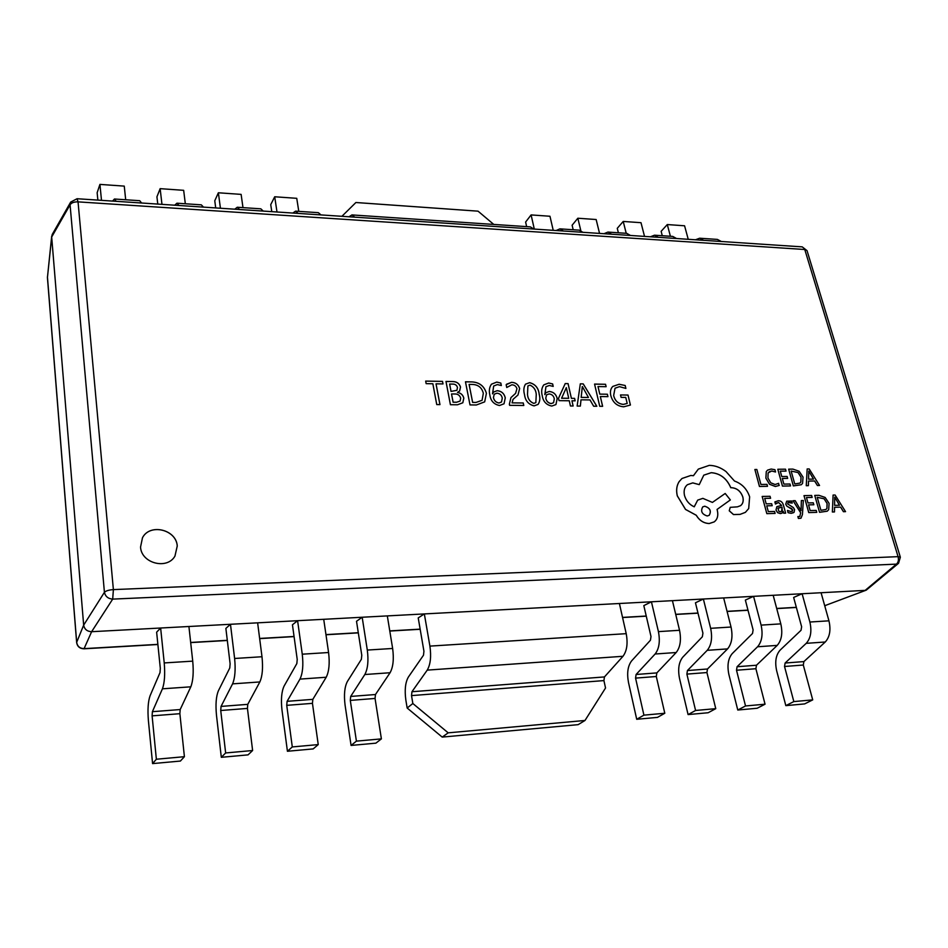 <?xml version="1.0" encoding="UTF-8"?>
<svg xmlns="http://www.w3.org/2000/svg" width="948" height="948" viewBox="0 0 948 948"><rect width="100%" height="100%" fill="white"/><g stroke="black" fill="none" stroke-linecap="round" stroke-linejoin="round"><path stroke-width="1.42" d="M140.541 547.079C141.335 563.385 167.239 570.032 174.965 556.073L177.264 545.965C176.316 529.482 149.855 523.095 142.484 537.753L140.541 547.079M174.953 556.085L177.24 545.989C176.304 529.517 149.855 523.13 142.473 537.765M486.419 393.301L484.677 401.857L476.382 404.986L470.007 404.915L465.468 381.795L472.057 381.914C479.498 382.352 484.286 386.144 486.419 393.301L484.665 401.869M509.372 404.204L510.936 397.603L515.582 393.373L516.933 388.704C516.127 386.168 514.409 384.864 511.778 384.829L506.742 387.495L506.161 384.71L511.529 382.34C515.665 382.471 518.378 384.533 519.658 388.526L517.987 394.984L513.046 399.357L512.086 402.853L523.26 402.983L523.794 405.483L509.609 405.341L509.372 404.204M539.211 394.238C540.336 398.16 539.969 401.561 538.085 404.417L534.103 405.874C528.451 404.429 525.251 400.66 524.505 394.569C523.367 390.576 523.687 387.116 525.488 384.177L529.636 382.66C535.336 384.165 538.535 388.028 539.211 394.238L539.187 394.273C540.313 398.184 539.945 401.573 538.073 404.429M558.514 398.29L565.221 383.573L568.077 383.62L571.395 398.338L574.606 398.373L575.163 400.838L571.952 400.791L573.125 406.005L570.435 405.981L569.262 400.767L559.036 400.637L558.514 398.29M594.562 384.082L605.547 384.284L606.116 386.701L598.01 386.559L599.776 394.119L607.372 394.226L607.941 396.655L600.345 396.548L602.632 406.325L599.729 406.289L594.562 384.082M620.513 394.949L628.014 395.055L630.42 405.033L623.713 406.811C617.053 406.218 612.752 402.497 610.832 395.636C609.908 391.844 610.559 388.775 612.775 386.429L619.139 384.26L625.194 385.492L625.893 388.431L619.471 386.654L615.039 388.206L613.652 395.494C614.968 400.862 618.203 403.824 623.357 404.381L627.197 403.457L625.751 397.437L621.094 397.366L620.513 394.949L628.014 395.055L630.384 405.057M580.318 383.833L583.233 383.893L596.825 406.265L593.649 406.23L590 399.926L581.005 399.819L580.354 406.088L577.142 406.052L580.318 383.833M548.726 383.004L552.648 383.952L553.194 386.417L549.319 385.469L545.929 386.737L544.816 394.605L545.941 392.662L549.295 391.465C553.502 391.903 556.144 394.261 557.223 398.539L555.943 404.559L551.795 406.064C546.344 404.95 543.157 401.502 542.244 395.707C541.118 391.441 541.64 387.827 543.82 384.852L548.726 383.004L552.648 383.952M496.788 382.08L500.817 383.051L501.338 385.54L497.356 384.58L493.671 386.037L492.533 393.87L493.6 392.022L497.214 390.683C501.563 391.121 504.241 393.527 505.272 397.876L504.04 403.777L499.525 405.507C493.908 404.381 490.685 400.874 489.855 394.996C488.812 390.801 489.346 387.199 491.467 384.189L496.788 382.08L500.817 383.051M457.493 392.377L457.481 392.46C460.858 393.017 462.968 394.925 463.797 398.184L462.825 402.77L457.469 404.784L450.419 404.713L445.987 381.452L452.8 381.57C456.675 381.582 459.235 383.395 460.515 386.985L459.626 391.003L457.505 392.436C460.882 392.993 462.991 394.901 463.821 398.148L462.814 402.781M425.676 381.096L442.526 381.392L443 383.928L436.044 383.822L439.955 404.606L436.744 404.571L432.857 383.762L426.15 383.644L425.676 381.096M418.222 617.918L424.337 613.925L429.906 646.109C431.376 656.537 430.487 664.536 427.228 670.118L411.953 691.732L411.527 695.607L412.842 703.511L448.191 732.84L442.206 737.094L407.154 708.014L405.863 700.169C404.488 690.073 405.329 682.359 408.387 677.038L423.495 655.21L423.934 651.229L418.222 617.918M387.317 615.904L651.43 601.79L643.822 605.618L650.992 636.523L650.447 640.22L631.617 660.886C627.801 665.923 626.758 673.127 628.5 682.513L636.712 719.283L643.917 715.148L635.563 678.116L636.096 674.49L655.115 654.013C659.168 648.752 660.27 641.298 658.422 631.629L651.43 601.79L703.369 599.018L695.453 602.798L702.918 633.157L702.35 636.795L682.761 657.189C678.804 662.154 677.725 669.241 679.526 678.472L688.082 714.579L695.583 710.479L686.885 674.111L687.43 670.544L707.22 650.328C711.427 645.15 712.576 637.814 710.645 628.323L703.369 599.018L753.565 596.339L745.365 600.084L753.103 629.899L752.522 633.489L732.235 653.61C728.135 658.505 727.009 665.484 728.894 674.549L737.769 710.028L745.531 705.964L736.513 670.236L737.07 666.728L757.559 646.773C761.919 641.666 763.093 634.449 761.102 625.123L753.565 596.339L802.103 593.744L793.642 597.441L801.629 626.758L801.036 630.29L780.109 650.138C775.879 654.985 774.729 661.858 776.661 670.757L785.833 705.632L793.832 701.591L784.529 666.491L785.11 663.031L806.227 643.337C810.73 638.3 811.938 631.19 809.888 622.03L802.103 593.744L865.169 590.379L896.464 564.119L112.694 599.112C108.119 598.745 105.37 596.458 104.422 592.287L70.069 204.804L70.685 202.078L52.235 234.452L51.678 237.024L83.661 625.135L104.422 592.287C105.975 590.817 108.961 589.917 113.381 589.609L898.076 556.654L804.769 249.502L78.044 201.865L113.381 589.609L112.694 599.112L91.624 631.7L160.639 628.014L156.633 632.186L160.307 668.316L160.011 672.606L150.092 695.725C148.089 701.366 147.521 709.661 148.398 720.599L152.581 763.602L156.361 759.23L184.41 756.694L179.871 713.69L180.179 709.554L190.821 686.814C193.096 680.925 193.736 672.357 192.728 661.135L188.913 626.498L230.471 624.282L225.873 628.405L230.115 663.79L229.772 667.996L218.396 690.784C216.097 696.342 215.457 704.483 216.476 715.195L221.311 757.31L225.648 752.961L252.618 750.52L247.44 708.417L247.772 704.352L259.847 681.944C262.43 676.137 263.141 667.736 261.992 656.739L257.631 622.836L297.589 620.691L292.446 624.779L297.222 659.441L296.843 663.564L284.116 686.032C281.544 691.507 280.833 699.505 281.983 710.005L287.422 751.266L292.292 746.941L318.232 744.595L312.449 703.345L312.828 699.351L326.207 677.251C329.075 671.54 329.868 663.292 328.577 652.52L323.718 619.305L362.172 617.243L356.519 621.284L361.781 655.258L361.366 659.31L347.406 681.446C344.574 686.85 343.804 694.694 345.06 704.992L351.068 745.436L356.412 741.135L381.392 738.883L375.053 698.451L375.467 694.529L390.066 672.736C393.183 667.108 394.036 659.026 392.638 648.468L387.317 615.904L362.172 617.243L367.303 650.067C368.665 660.709 367.836 668.861 364.814 674.526L350.689 696.436L350.298 700.394L356.412 741.135M188.913 626.498L160.639 628.014L164.229 662.936C165.177 674.265 164.573 682.892 162.428 688.817L152.391 711.687L152.107 715.859L156.361 759.23M257.631 622.836L230.471 624.282L234.618 658.481C235.708 669.561 235.033 678.033 232.568 683.864L221.05 706.414L220.73 710.502L225.648 752.961M323.718 619.305L297.589 620.691L302.258 654.191C303.49 665.058 302.732 673.353 299.971 679.1L287.102 701.33L286.734 705.348L292.292 746.941M900.351 557.211L898.538 563.302L896.464 564.119C898.325 562.401 898.858 559.913 898.076 556.654L900.351 557.211L807.044 250.651L802.221 246.871L807.044 250.651M898.538 563.302L866.211 590.166L824.713 605.713L866.211 590.166M157.889 644.51L84.017 648.799L91.624 631.7C87.133 631.486 84.479 629.294 83.661 625.135L76.67 642.341C77.392 646.453 79.928 648.539 84.289 648.622L157.866 644.356M802.221 246.871L77.072 198.725L78.044 201.865C74.051 201.794 71.396 202.777 70.069 204.804L51.678 237.024L47.424 277.646L51.69 236.171M672.428 600.677L679.538 630.29C681.411 639.888 680.297 647.294 676.173 652.52L656.834 672.902L656.3 676.505L664.797 713.251L643.917 715.148M664.797 713.251L657.474 717.387L636.712 719.283M723.656 597.939L731.038 627.031C732.994 636.452 731.832 643.739 727.554 648.894L707.492 669.004L706.935 672.547L715.764 708.654L695.583 710.479M715.764 708.654L708.156 712.742L688.082 714.579M773.177 595.297L780.808 623.867C782.835 633.134 781.638 640.303 777.218 645.387L756.48 665.235L755.9 668.719L765.048 704.198L745.531 705.964M765.048 704.198L757.179 708.251L737.769 710.028M821.075 592.737L828.943 620.822C831.029 629.922 829.796 636.985 825.258 641.997L803.892 661.586L803.3 665.022L812.72 699.885L793.832 701.591M812.72 699.885L804.627 703.914L785.833 705.632M534.305 229.084L531.105 214.923L549.97 216.251L553.229 230.34M526.65 226.631L525.619 222.045L531.105 214.923M563.408 231.016L559.913 228.859L556.132 230.53M582.854 232.307L579.299 230.163L559.913 228.859M580.792 230.565L577.842 218.23L596.15 219.521L599.551 233.421M573.184 229.748L572.118 225.233L577.842 218.23M611.579 234.215L607.929 232.082L603.983 233.706M630.432 235.459L626.723 233.338L607.929 232.082M626.213 233.303L623.227 221.441L641.002 222.697L644.533 236.407M618.38 232.781L617.266 228.326L623.227 221.441M658.279 237.32L654.499 235.199L650.399 236.787M676.576 238.529L672.736 236.419L654.499 235.199M670.402 236.265L667.297 224.558L684.575 225.79L688.236 239.299M662.285 235.72L661.135 231.324L667.297 224.558M703.594 240.318L699.683 238.221L695.441 239.785M721.345 241.503L717.375 239.406L699.683 238.221M298.786 211.368L296.748 198.322L274.707 196.769L276.994 211.997M271.78 211.653L270.737 204.614L274.707 196.769M320.981 214.923L318.35 212.672L295.575 211.155L292.825 213.051M298.11 213.407L295.575 211.155M242.984 207.624L241.124 194.387L218.372 192.776L220.434 208.252M215.706 207.932L214.769 200.775L218.372 192.776M263.236 211.084L260.83 208.821L237.273 207.245L234.772 209.2M239.571 209.52L237.273 207.245M185.322 203.761L183.663 190.323L160.141 188.652L161.966 204.365M157.771 204.081L156.93 196.817L160.141 188.652M203.476 207.114L201.32 204.839L176.944 203.204L174.716 205.206M178.982 205.491L176.944 203.204M125.693 199.767L124.259 186.116L99.931 184.398L101.495 200.348M97.869 200.111L97.146 192.728L99.931 184.398M141.596 203.014L139.712 200.703L114.459 199.009L112.528 201.083M116.225 201.332L114.459 199.009M351.068 745.436L375.87 743.161L381.392 738.883M287.422 751.266L313.172 748.908L318.232 744.595M221.311 757.31L248.056 754.869L252.618 750.52M152.581 763.602L180.393 761.054L184.41 756.694M619.4 603.509L626.213 633.667C628.003 643.443 626.936 650.98 622.978 656.289L604.445 676.931L603.923 680.593L605.535 687.999L584.999 720.468L448.191 732.84M584.999 720.468L578.138 724.651L442.206 737.094M407.154 708.014L412.842 703.511M493.778 224.427L478.053 211.167L355.891 202.517L341.908 216.31M354.706 217.163L351.957 214.923L348.959 216.784M533.783 229.049L530.382 226.88L351.957 214.923M612.764 386.44L619.139 384.26M619.115 384.284L625.194 385.492M625.159 385.516L625.858 388.407M615.039 388.206L613.652 395.494C614.944 400.886 618.167 403.86 623.322 404.417L623.357 404.381M623.322 404.417L627.197 403.457M594.574 384.118L605.547 384.284L606.08 386.701M599.776 394.119L598.01 386.559M599.752 394.143L607.372 394.226L607.917 396.655M600.321 396.572L602.596 406.325M580.318 383.869L583.233 383.893M583.198 383.916L596.778 406.265M580.982 399.843L580.33 406.088M582.297 386.559L581.16 397.402L588.459 397.473L582.368 386.559L581.183 397.378L588.459 397.473M565.221 383.596L568.077 383.62M568.053 383.644L571.395 398.338M571.371 398.361L574.606 398.373L575.128 400.838M573.09 406.005L571.952 400.791M566.3 387.685L561.583 398.231L568.717 398.302L566.323 387.661L561.619 398.207L568.717 398.302M552.625 383.987L553.158 386.393M545.918 386.76L544.899 394.605M545.929 392.673L549.295 391.465M549.259 391.488C553.478 391.927 556.12 394.285 557.187 398.575L557.223 398.539M557.187 398.575L555.931 404.571M543.808 384.864L548.702 383.028M546.558 394.842L545.752 398.231C546.439 401.288 548.264 403.078 551.203 403.599L553.573 402.71L554.307 398.812C553.679 395.873 551.937 394.238 549.093 393.93L546.558 394.842L545.775 398.196C546.475 401.265 548.288 403.054 551.226 403.575L553.561 402.722M525.476 384.189L529.636 382.66M529.612 382.696C535.312 384.189 538.511 388.052 539.187 394.273M533.807 403.398L535.845 402.627L536.26 394.451C535.928 389.972 533.842 386.867 530.003 385.137L527.894 385.943L527.503 394.475C527.823 398.918 529.932 401.881 533.807 403.398L535.833 402.639M527.894 385.943L527.503 394.475C527.846 398.883 529.956 401.857 533.831 403.374M510.925 397.615L515.558 393.396M506.552 384.236L511.529 382.34C515.641 382.494 518.355 384.556 519.623 388.55L519.658 388.526M519.623 388.55L517.975 394.996M513.022 399.381L512.086 402.853M512.05 402.876L523.26 402.983M523.237 403.007L523.758 405.483M500.793 383.075L501.302 385.528M493.671 386.037L492.533 393.87M493.588 392.045L497.214 390.683M497.19 390.706C501.539 391.157 504.218 393.55 505.248 397.899L505.272 397.876M505.248 397.899L504.028 403.801M491.455 384.201L496.752 382.103M494.228 394.214L493.434 397.556C494.086 400.66 495.934 402.473 498.968 403.007L501.516 402.011L502.262 398.136C501.67 395.15 499.904 393.503 496.953 393.183L494.228 394.214L493.458 397.52C494.109 400.625 495.958 402.45 498.992 402.983L501.528 401.988M465.48 381.831L472.057 381.914C479.475 382.388 484.262 386.18 486.395 393.325M475.955 402.473L482.07 400.305L483.326 393.325C481.916 387.685 478.325 384.734 472.542 384.438L469.106 384.378L472.649 402.402L475.955 402.473L482.094 400.269M469.106 384.378L472.625 402.426L475.979 402.438M445.987 381.487L452.8 381.57M452.777 381.606C456.64 381.617 459.211 383.419 460.491 387.021L460.515 386.985M460.491 387.021L459.614 391.014M453.085 402.213L456.652 402.225L460.124 401.028L460.669 398.101C459.709 395.209 457.683 393.835 454.578 393.977L451.509 393.965L453.085 402.213L456.628 402.248L460.112 401.04M449.636 384.047L451.023 391.417L456.924 390.303L457.457 387.471C456.711 385.125 455.076 383.999 452.563 384.094L449.636 384.047L451.047 391.394L456.924 390.303M451.532 393.941L453.12 402.177M425.688 381.12L442.526 381.392M442.503 381.428L442.977 383.928M436.021 383.845L439.919 404.595M767.513 486.312L766.991 484.369L760.924 484.464L756.848 469.485L754.881 469.497L759.443 486.466L767.513 486.312L759.478 486.442L754.881 469.497M778.687 483.326L775.109 484.523L770.736 482.793L767.927 477.993L768.117 472.91L771.719 471.002L775.547 471.962L774.919 469.698L771.162 469.047L767.607 470.113L766.292 471.583L765.901 478.159L769.527 484.238L775.369 486.466L779.256 485.423L778.391 483.563M767.607 470.113L766.268 471.606L765.877 478.183L769.492 484.262L775.334 486.49L779.232 485.447M769.101 471.784L771.684 471.026L775.511 471.986M787.658 478.385L787.124 476.465L781.768 476.536L780.275 471.168L786.046 471.109L785.513 469.189L777.81 469.26L782.444 486.087L790.549 485.933L790.004 484.013L783.878 484.108L782.301 478.456L787.658 478.385L782.313 478.479M790.549 485.933L782.444 486.087L777.81 469.26M780.287 471.192L786.046 471.109M788.665 469.153L793.334 485.909L801.273 484.748L802.565 483.385L803.039 477.128L799.128 471.251L792.907 469.106L788.665 469.153L793.369 485.886L801.273 484.748M791.13 471.049L794.756 483.942L799.911 483.089L800.835 482.094L801.048 477.211L798.086 472.542L791.13 471.049M799.899 483.101L800.811 482.117L801.013 477.235L798.062 472.566L791.13 471.073M819.546 485.471L809.189 468.94L807.163 468.964L806.286 485.684L808.395 485.649L808.514 481.063L814.64 480.968L817.449 485.506L819.546 485.471L817.413 485.53L814.605 480.991L808.514 481.086M808.585 479.167L813.514 479.096L808.763 471.061L808.585 479.167M807.163 468.964L806.262 485.708L808.395 485.649M813.467 479.096L808.763 471.061M772.205 505.699L771.66 503.732L766.197 503.862L764.704 498.375L770.594 498.257L770.06 496.29L762.192 496.444L766.861 513.638L775.097 513.425L774.563 511.458L768.307 511.612L766.731 505.829L772.205 505.699L766.742 505.853M775.097 513.425L766.825 513.65L762.168 496.468M764.716 498.399L770.594 498.257M778.284 500.745L774.86 501.954L775.44 504.04L778.592 502.487L781.602 505.426L776.85 506.659L776.021 510.083L777.68 512.678L780.453 513.579L782.076 513.105L783.226 511.304L783.747 513.2L785.655 513.152L783.475 505.284C782.621 502.203 780.891 500.698 778.284 500.745M777.988 508.306L778.853 511.28L780.465 511.801L782.254 510.747L782.053 507.062L777.988 508.306M775.263 501.646L775.44 504.04M783.178 511.328L783.723 513.224L785.655 513.152M776.85 506.659L775.997 510.107L777.644 512.702L780.429 513.603L782.076 513.105M776.305 503.21L778.557 502.511L781.567 505.426M781.638 511.458L782.029 507.085L778.296 507.986M790.928 511.553L787.492 510.439L788.072 512.678L791.201 513.33L794.104 512.252L794.578 509.586L793.381 507.583L787.658 503.933L787.907 502.736L789.257 502.25L792.244 503.068L791.663 501.006L786.698 501.172L785.762 504.17L786.828 506.09L792.694 509.846L792.35 511.209L790.928 511.553M787.492 510.439L788.072 512.678M788.108 512.655L791.236 513.306L793.606 512.667M788.084 502.582L792.208 503.092M786.698 501.172L785.726 504.194L786.804 506.114L789.577 507.666M789.613 507.654L791.888 508.697L792.327 511.221M797.896 516.542L798.429 518.449L800.977 518.212L802.435 514.586L803.335 500.497L801.368 500.556L801.072 510.723L795.182 500.663L793.049 500.734L800.657 512.773L799.792 516.542L797.872 516.565L798.406 518.473L800.965 518.224M801.404 500.532L801.024 509.763M801.06 509.74L801.048 510.723M793.085 500.71L800.657 512.773M800.681 512.75L799.768 516.553M816.773 512.358L816.228 510.427L810.149 510.581L808.537 504.869L813.846 504.751L813.289 502.819L807.98 502.938L806.452 497.522L812.14 497.439L811.618 495.472L803.987 495.626L808.739 512.584L816.773 512.358L808.774 512.572L803.987 495.626M808.537 504.869L813.846 504.751M806.452 497.522L812.175 497.416M819.582 512.287L827.213 511.197L828.682 509.68L829.085 503.352L825.151 497.439L818.954 495.33L814.747 495.413L819.546 512.311L827.177 511.221M817.212 497.309L820.932 510.308L825.909 509.503L826.952 508.389L827.106 503.459L824.132 498.755L817.212 497.309M814.747 495.413L819.546 512.311M825.898 509.514L826.917 508.412L827.071 503.483L824.096 498.778L817.212 497.333M845.545 511.636L835.105 495.022L833.091 495.057L832.391 511.967L834.489 511.908L834.56 507.275L840.639 507.133L843.471 511.683L845.545 511.636L843.436 511.707L840.603 507.144L834.56 507.299M834.607 505.355L839.501 505.248L834.702 497.167L834.607 505.355M833.091 495.057L832.368 511.991L834.453 511.932M839.454 505.248L834.702 497.167M749.643 496.823C746.977 488.967 741.929 483.705 734.499 481.051L726.002 471.535C720.587 467.483 715.005 465.432 709.258 465.373L698.32 469.118L693.45 475.706L690.784 475.481L681.968 478.503L679.183 481.584C676.647 485.53 676.031 490.294 677.322 495.851L685.558 509.42L696.259 515.238C699.47 520.547 703.807 523.308 709.27 523.509L714.223 521.874C717.399 519.397 718.442 515.665 717.387 510.688L717.055 509.443L730.351 499.928L725.196 493.47L712.41 502.416L702.859 498.364L697.692 500.117L694.244 506.825C689.386 504.632 686.139 500.852 684.492 495.472C683.508 490.72 684.48 487.13 687.407 484.701L692.775 482.876L699.245 484.629L703.783 475.161L711.261 472.673C720.219 473.396 726.737 478.408 730.825 487.71L731.714 487.699C737.094 488.173 740.815 491.301 742.853 497.084C743.73 500.923 742.959 503.791 740.566 505.675L737.425 506.848L730.221 507.346L729.273 510.771L733.515 514.539L740.092 514.373L745.389 512.347L748.695 508.566L749.643 496.823M707.232 515.973L709.199 515.321C711.593 511.019 710.111 507.974 704.743 506.208L702.741 506.884C700.394 511.209 701.887 514.243 707.232 515.973M730.221 507.346L729.237 510.794L733.479 514.563L740.056 514.397L745.353 512.37M703.772 475.173L711.237 472.697C720.184 473.419 726.701 478.432 730.79 487.734L731.678 487.722C737.058 488.196 740.779 491.325 742.829 497.108C743.694 500.935 742.936 503.803 740.554 505.687M687.395 484.712L692.739 482.899L699.245 484.629M697.692 500.117L694.22 506.813M717.055 509.443L730.351 499.928M681.944 478.539L679.147 481.608C676.623 485.554 675.995 490.317 677.287 495.875L685.523 509.443L696.223 515.262C699.434 520.571 703.783 523.332 709.234 523.533L714.2 521.898M698.32 469.118L693.426 475.695M709.187 515.333C711.557 511.019 710.064 507.986 704.708 506.232L702.729 506.896M190.667 642.46L227.295 640.327M259.645 638.454L294.058 636.464M325.958 634.603L358.285 632.731M389.77 630.906L420.142 629.14M622.54 617.409L646.24 616.034M675.699 614.328L697.965 613.036M727.057 611.341L747.972 610.133M776.696 608.462L796.332 607.324M47.483 278.309L76.646 642.554C77.357 646.583 79.81 648.669 84.017 648.799M76.717 642.791L47.436 276.852M679.538 630.29L658.422 631.629M656.3 676.505L635.563 678.116M676.173 652.52L655.115 654.013M656.834 672.902L636.096 674.49M706.935 672.547L686.885 674.111M731.038 627.031L710.645 628.323M727.554 648.894L707.22 650.328M707.492 669.004L687.43 670.544M755.9 668.719L736.513 670.236M780.808 623.867L761.102 625.123M777.218 645.387L757.559 646.773M756.48 665.235L737.07 666.728M803.3 665.022L784.529 666.491M828.943 620.822L809.888 622.03M825.258 641.997L806.227 643.337M803.892 661.586L785.11 663.031M350.298 700.394L375.053 698.451M367.303 650.067L392.638 648.468M364.814 674.526L390.066 672.736M350.689 696.436L375.467 694.529M286.734 705.348L312.449 703.345M302.258 654.191L328.577 652.52M299.971 679.1L326.207 677.251M287.102 701.33L312.828 699.351M220.73 710.502L247.44 708.417M234.618 658.481L261.992 656.739M232.568 683.864L259.847 681.944M221.05 706.414L247.772 704.352M152.107 715.859L179.871 713.69M164.229 662.936L192.728 661.135M162.428 688.817L190.821 686.814M152.391 711.687L180.179 709.554M626.213 633.667L429.906 646.109M622.978 656.289L427.228 670.118M604.445 676.931L411.953 691.732M603.923 680.593L411.527 695.607M77.072 198.725L70.685 202.078M796.367 607.455L776.732 608.592M748.008 610.263L727.092 611.472M698.001 613.166L675.734 614.458M646.263 616.164L622.563 617.539M420.165 629.282L389.794 631.048M358.308 632.873L325.982 634.757M294.07 636.606L259.669 638.608M227.319 640.481L190.69 642.602M824.724 605.772L825.744 605.488"/></g></svg>
